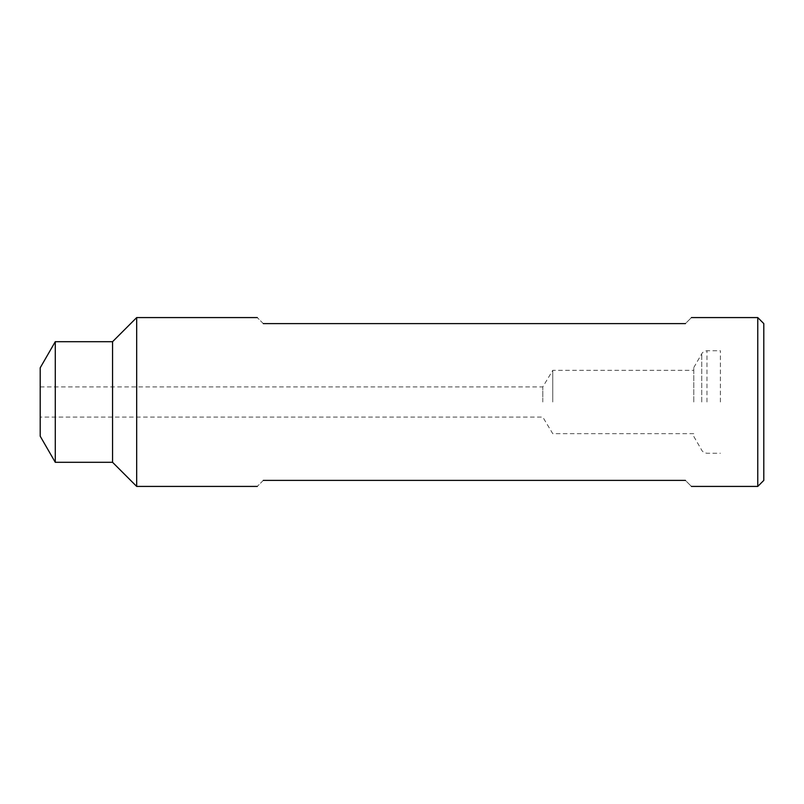 <?xml version="1.0" encoding="UTF-8"?>
<svg xmlns="http://www.w3.org/2000/svg" width="804" height="804" viewBox="0 0 804 804"><rect width="100%" height="100%" fill="white"/><g stroke="black" fill="none" stroke-linecap="round" stroke-linejoin="round"><path stroke-width="0.6" stroke-dasharray="4.02 3.01" d="M720.384 402L720.384 350.745L720.384 402M693.792 402L693.792 367.559L693.792 402M552.75 402L552.75 370.342L552.75 402M542.79 402L542.79 386.925L542.79 402M40.2 367.81L40.2 436.19M55.275 462.3L55.275 341.7M112.56 341.7L112.56 462.3M136.68 486.42L136.68 317.58M763.8 480.39L763.8 323.61M757.77 317.58L757.77 486.42M263.31 323.61C255.31 315.61 255.31 315.61 263.31 323.61L685.41 323.61C693.41 315.61 693.41 315.61 685.41 323.61M263.31 480.39C255.31 488.39 255.31 488.39 263.31 480.39L685.41 480.39C693.41 488.39 693.41 488.39 685.41 480.39M701.761 402L701.761 353.76L701.761 402M706.977 402L706.977 350.745L706.977 402M693.792 367.559L701.761 353.76C701.56 354.182 702.445 351.308 706.977 350.745L720.384 350.745M40.2 386.925L542.79 386.925L552.75 370.342L693.792 370.342M693.792 433.657L552.75 433.657L542.79 417.075L40.2 417.075M693.792 436.441L701.761 450.24C701.56 449.818 702.445 452.692 706.977 453.255L720.384 453.255"/><path stroke-width="1.21" d="M40.2 436.19L40.2 367.81L55.275 341.7L55.275 462.3L40.2 436.19M257.28 317.58L136.68 317.58L136.68 486.42L112.56 462.3L112.56 341.7L55.275 341.7M757.77 317.58L763.8 323.61L763.8 480.39L757.77 486.42L757.77 317.58L691.44 317.58M263.31 323.61C255.31 315.61 255.31 315.61 263.31 323.61L685.41 323.61C693.41 315.61 693.41 315.61 685.41 323.61M263.31 480.39C255.31 488.39 255.31 488.39 263.31 480.39L685.41 480.39C693.41 488.39 693.41 488.39 685.41 480.39M112.56 462.3L55.275 462.3M757.77 486.42L691.44 486.42M257.28 486.42L136.68 486.42M112.56 341.7L136.68 317.58"/></g></svg>
